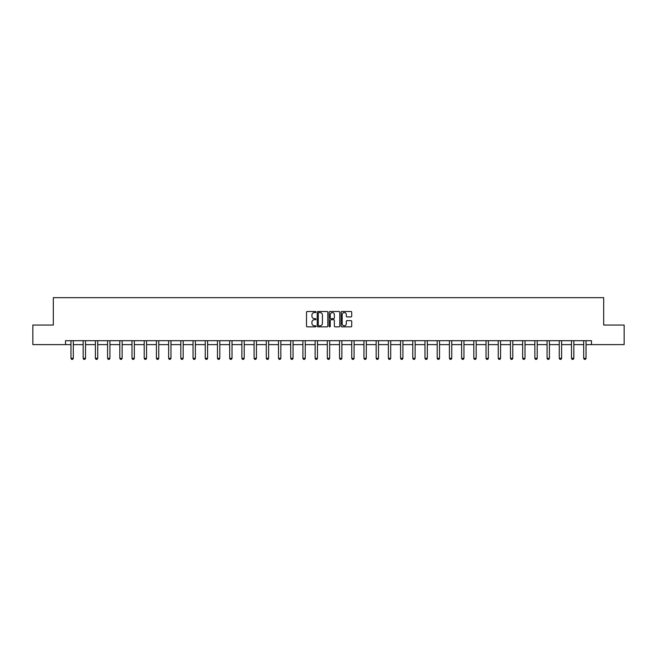 <?xml version="1.0" encoding="UTF-8"?>
<svg xmlns="http://www.w3.org/2000/svg" width="657" height="657" viewBox="0 0 657 657"><rect width="100%" height="100%" fill="white"/><g stroke="black" fill="none" stroke-linecap="round" stroke-linejoin="round"><path stroke-width="0.99" d="M315.976 312.034A0.534 0.534 0 0 0 315.442 311.5L307.279 311.5A0.772 0.772 0 0 0 306.515 312.264L306.515 326.094A0.772 0.772 0 0 0 307.279 326.858L315.442 326.858A0.534 0.534 0 0 0 315.976 326.324A0.534 0.534 0 0 0 315.442 325.782L314.383 325.782A2.456 2.456 0 0 1 311.927 323.326L311.927 322.176A2.456 2.456 0 0 1 314.383 319.721L315.442 319.721A0.534 0.534 0 0 0 315.976 319.179A0.534 0.534 0 0 0 315.442 318.645L314.383 318.645A2.456 2.456 0 0 1 311.927 316.181L311.927 315.032A2.456 2.456 0 0 1 314.383 312.576L315.442 312.576A0.534 0.534 0 0 0 315.976 312.034M350.945 316.912A0.772 0.772 0 0 0 351.717 316.148L351.717 312.264A0.772 0.772 0 0 0 350.945 311.5L341.886 311.5A0.772 0.772 0 0 0 341.114 312.264L341.114 326.094A0.772 0.772 0 0 0 341.886 326.858L350.945 326.858A0.772 0.772 0 0 0 351.717 326.094L351.717 321.404A0.772 0.772 0 0 0 350.945 320.641L347.068 320.641A0.772 0.772 0 0 0 346.305 321.404L346.305 323.729A2.053 2.053 0 0 1 344.243 325.782A2.053 2.053 0 0 1 342.19 323.729L342.19 314.629A2.053 2.053 0 0 1 344.243 312.576A2.053 2.053 0 0 1 346.305 314.629L346.305 316.148A0.772 0.772 0 0 0 347.068 316.912L350.945 316.912M65.519 344.613L32.85 344.613L32.85 325.051L53.316 325.051L53.316 297.662L603.684 297.662L603.684 325.051L624.15 325.051L624.15 344.613L591.481 344.613L591.481 340.704L65.519 340.704L65.519 344.613L70.964 344.613M327.827 312.264A0.772 0.772 0 0 0 327.063 311.5L317.996 311.5A0.772 0.772 0 0 0 317.224 312.264L317.224 326.094A0.772 0.772 0 0 0 317.996 326.858L327.063 326.858A0.772 0.772 0 0 0 327.827 326.094L327.827 312.264M329.937 311.5L339.004 311.5A0.772 0.772 0 0 1 339.776 312.264L339.776 326.094A0.772 0.772 0 0 1 339.004 326.858L335.127 326.858A0.772 0.772 0 0 1 334.356 326.094L334.356 320.485A0.772 0.772 0 0 0 333.592 319.721L331.013 319.721A0.772 0.772 0 0 0 330.249 320.485L330.249 326.324A0.534 0.534 0 0 1 329.707 326.858A0.534 0.534 0 0 1 329.173 326.324L329.173 312.264A0.772 0.772 0 0 1 329.937 311.5M73.305 344.613L83.168 344.613M85.517 344.613L95.38 344.613M97.721 344.613L107.584 344.613M109.933 344.613L119.796 344.613M122.136 344.613L132 344.613M134.348 344.613L144.212 344.613M146.552 344.613L156.415 344.613M158.764 344.613L168.627 344.613M170.968 344.613L180.831 344.613M183.18 344.613L193.043 344.613M195.384 344.613L205.247 344.613M207.596 344.613L217.459 344.613M219.799 344.613L229.663 344.613M232.011 344.613L241.875 344.613M244.215 344.613L254.078 344.613M256.427 344.613L266.29 344.613M268.631 344.613L278.494 344.613M280.843 344.613L290.706 344.613M293.047 344.613L302.91 344.613M305.259 344.613L315.122 344.613M317.462 344.613L327.326 344.613M329.674 344.613L339.538 344.613M341.878 344.613L351.741 344.613M354.09 344.613L363.953 344.613M366.294 344.613L376.157 344.613M378.506 344.613L388.369 344.613M390.71 344.613L400.573 344.613M402.922 344.613L412.785 344.613M415.125 344.613L424.989 344.613M427.337 344.613L437.201 344.613M439.541 344.613L449.404 344.613M451.753 344.613L461.616 344.613M463.957 344.613L473.82 344.613M476.169 344.613L486.032 344.613M488.373 344.613L498.236 344.613M500.585 344.613L510.448 344.613M512.788 344.613L522.652 344.613M525 344.613L534.864 344.613M537.204 344.613L547.067 344.613M549.416 344.613L559.279 344.613M561.62 344.613L571.483 344.613M573.832 344.613L583.695 344.613M586.036 344.613L591.481 344.613M318.842 312.576A0.534 0.534 0 0 0 318.3 313.11L318.3 325.248A0.534 0.534 0 0 0 318.842 325.782L319.951 325.782A2.456 2.456 0 0 0 322.415 323.326L322.415 315.032A2.456 2.456 0 0 0 319.951 312.576L318.842 312.576M334.356 314.67A2.053 2.053 0 0 0 332.302 312.609A2.053 2.053 0 0 0 330.249 314.67L330.249 317.873A0.772 0.772 0 0 0 331.013 318.645L333.592 318.645A0.772 0.772 0 0 0 334.356 317.873L334.356 314.67M73.395 340.704L73.346 340.868A0.78 0.78 0 0 0 73.305 341.106L73.305 358.32L72.722 359.338L71.547 359.338L70.964 358.32L70.964 341.106A0.78 0.78 0 0 0 70.923 340.868L70.866 340.704M70.964 358.32L73.305 358.32M85.607 340.704L85.55 340.868A0.78 0.78 0 0 0 85.517 341.106L85.517 358.32L84.925 359.338L83.759 359.338L83.168 358.32L83.168 341.106A0.78 0.78 0 0 0 83.135 340.868L83.078 340.704M83.168 358.32L85.517 358.32M97.811 340.704L97.762 340.868A0.78 0.78 0 0 0 97.721 341.106L97.721 358.32L97.137 359.338L95.963 359.338L95.38 358.32L95.38 341.106A0.78 0.78 0 0 0 95.339 340.868L95.281 340.704M95.38 358.32L97.721 358.32M110.023 340.704L109.965 340.868A0.78 0.78 0 0 0 109.933 341.106L109.933 358.32L109.341 359.338L108.175 359.338L107.584 358.32L107.584 341.106A0.78 0.78 0 0 0 107.551 340.868L107.493 340.704M107.584 358.32L109.933 358.32M122.227 340.704L122.177 340.868A0.78 0.78 0 0 0 122.136 341.106L122.136 358.32L121.553 359.338L120.379 359.338L119.796 358.32L119.796 341.106A0.78 0.78 0 0 0 119.755 340.868L119.697 340.704M119.796 358.32L122.136 358.32M134.439 340.704L134.381 340.868A0.78 0.78 0 0 0 134.348 341.106L134.348 358.32L133.757 359.338L132.591 359.338L132 358.32L132 341.106A0.78 0.78 0 0 0 131.967 340.868L131.909 340.704M132 358.32L134.348 358.32M146.642 340.704L146.593 340.868A0.78 0.78 0 0 0 146.552 341.106L146.552 358.32L145.969 359.338L144.795 359.338L144.212 358.32L144.212 341.106A0.78 0.78 0 0 0 144.17 340.868L144.121 340.704M144.212 358.32L146.552 358.32M158.854 340.704L158.797 340.868A0.78 0.78 0 0 0 158.764 341.106L158.764 358.32L158.173 359.338L157.007 359.338L156.415 358.32L156.415 341.106A0.78 0.78 0 0 0 156.382 340.868L156.325 340.704M156.415 358.32L158.764 358.32M171.058 340.704L171.009 340.868A0.78 0.78 0 0 0 170.968 341.106L170.968 358.32L170.385 359.338L169.21 359.338L168.627 358.32L168.627 341.106A0.78 0.78 0 0 0 168.586 340.868L168.537 340.704M168.627 358.32L170.968 358.32M183.27 340.704L183.213 340.868A0.78 0.78 0 0 0 183.18 341.106L183.18 358.32L182.589 359.338L181.422 359.338L180.831 358.32L180.831 341.106A0.78 0.78 0 0 0 180.798 340.868L180.741 340.704M180.831 358.32L183.18 358.32M195.474 340.704L195.425 340.868A0.78 0.78 0 0 0 195.384 341.106L195.384 358.32L194.8 359.338L193.626 359.338L193.043 358.32L193.043 341.106A0.78 0.78 0 0 0 193.002 340.868L192.953 340.704M193.043 358.32L195.384 358.32M207.686 340.704L207.628 340.868A0.78 0.78 0 0 0 207.596 341.106L207.596 358.32L207.004 359.338L205.838 359.338L205.247 358.32L205.247 341.106A0.78 0.78 0 0 0 205.214 340.868L205.156 340.704M205.247 358.32L207.596 358.32M219.89 340.704L219.84 340.868A0.78 0.78 0 0 0 219.799 341.106L219.799 358.32L219.216 359.338L218.042 359.338L217.459 358.32L217.459 341.106A0.78 0.78 0 0 0 217.418 340.868L217.368 340.704M217.459 358.32L219.799 358.32M232.102 340.704L232.044 340.868A0.78 0.78 0 0 0 232.011 341.106L232.011 358.32L231.42 359.338L230.254 359.338L229.663 358.32L229.663 341.106A0.78 0.78 0 0 0 229.63 340.868L229.572 340.704M229.663 358.32L232.011 358.32M244.305 340.704L244.256 340.868A0.78 0.78 0 0 0 244.215 341.106L244.215 358.32L243.632 359.338L242.458 359.338L241.875 358.32L241.875 341.106A0.78 0.78 0 0 0 241.833 340.868L241.784 340.704M241.875 358.32L244.215 358.32M256.517 340.704L256.46 340.868A0.78 0.78 0 0 0 256.427 341.106L256.427 358.32L255.836 359.338L254.67 359.338L254.078 358.32L254.078 341.106A0.78 0.78 0 0 0 254.045 340.868L253.988 340.704M254.078 358.32L256.427 358.32M268.721 340.704L268.672 340.868A0.78 0.78 0 0 0 268.631 341.106L268.631 358.32L268.048 359.338L266.873 359.338L266.29 358.32L266.29 341.106A0.78 0.78 0 0 0 266.249 340.868L266.2 340.704M266.29 358.32L268.631 358.32M280.933 340.704L280.876 340.868A0.78 0.78 0 0 0 280.843 341.106L280.843 358.32L280.252 359.338L279.085 359.338L278.494 358.32L278.494 341.106A0.78 0.78 0 0 0 278.461 340.868L278.404 340.704M278.494 358.32L280.843 358.32M293.137 340.704L293.088 340.868A0.78 0.78 0 0 0 293.047 341.106L293.047 358.32L292.464 359.338L291.289 359.338L290.706 358.32L290.706 341.106A0.78 0.78 0 0 0 290.665 340.868L290.616 340.704M290.706 358.32L293.047 358.32M305.349 340.704L305.291 340.868A0.78 0.78 0 0 0 305.259 341.106L305.259 358.32L304.667 359.338L303.501 359.338L302.91 358.32L302.91 341.106A0.78 0.78 0 0 0 302.877 340.868L302.82 340.704M302.91 358.32L305.259 358.32M317.553 340.704L317.503 340.868A0.78 0.78 0 0 0 317.462 341.106L317.462 358.32L316.879 359.338L315.705 359.338L315.122 358.32L315.122 341.106A0.78 0.78 0 0 0 315.081 340.868L315.032 340.704M315.122 358.32L317.462 358.32M329.765 340.704L329.707 340.868A0.78 0.78 0 0 0 329.674 341.106L329.674 358.32L329.083 359.338L327.917 359.338L327.326 358.32L327.326 341.106A0.78 0.78 0 0 0 327.293 340.868L327.235 340.704M327.326 358.32L329.674 358.32M341.969 340.704L341.919 340.868A0.78 0.78 0 0 0 341.878 341.106L341.878 358.32L341.295 359.338L340.121 359.338L339.538 358.32L339.538 341.106A0.78 0.78 0 0 0 339.497 340.868L339.447 340.704M339.538 358.32L341.878 358.32M354.18 340.704L354.123 340.868A0.78 0.78 0 0 0 354.09 341.106L354.09 358.32L353.499 359.338L352.333 359.338L351.741 358.32L351.741 341.106A0.78 0.78 0 0 0 351.709 340.868L351.651 340.704M351.741 358.32L354.09 358.32M366.384 340.704L366.335 340.868A0.78 0.78 0 0 0 366.294 341.106L366.294 358.32L365.711 359.338L364.536 359.338L363.953 358.32L363.953 341.106A0.78 0.78 0 0 0 363.912 340.868L363.863 340.704M363.953 358.32L366.294 358.32M378.596 340.704L378.539 340.868A0.78 0.78 0 0 0 378.506 341.106L378.506 358.32L377.915 359.338L376.748 359.338L376.157 358.32L376.157 341.106A0.78 0.78 0 0 0 376.124 340.868L376.067 340.704M376.157 358.32L378.506 358.32M390.8 340.704L390.751 340.868A0.78 0.78 0 0 0 390.71 341.106L390.71 358.32L390.127 359.338L388.952 359.338L388.369 358.32L388.369 341.106A0.78 0.78 0 0 0 388.328 340.868L388.279 340.704M388.369 358.32L390.71 358.32M403.012 340.704L402.955 340.868A0.78 0.78 0 0 0 402.922 341.106L402.922 358.32L402.33 359.338L401.164 359.338L400.573 358.32L400.573 341.106A0.78 0.78 0 0 0 400.54 340.868L400.483 340.704M400.573 358.32L402.922 358.32M415.216 340.704L415.167 340.868A0.78 0.78 0 0 0 415.125 341.106L415.125 358.32L414.542 359.338L413.368 359.338L412.785 358.32L412.785 341.106A0.78 0.78 0 0 0 412.744 340.868L412.695 340.704M412.785 358.32L415.125 358.32M427.428 340.704L427.37 340.868A0.78 0.78 0 0 0 427.337 341.106L427.337 358.32L426.746 359.338L425.58 359.338L424.989 358.32L424.989 341.106A0.78 0.78 0 0 0 424.956 340.868L424.898 340.704M424.989 358.32L427.337 358.32M439.632 340.704L439.582 340.868A0.78 0.78 0 0 0 439.541 341.106L439.541 358.32L438.958 359.338L437.784 359.338L437.201 358.32L437.201 341.106A0.78 0.78 0 0 0 437.16 340.868L437.11 340.704M437.201 358.32L439.541 358.32M451.844 340.704L451.786 340.868A0.78 0.78 0 0 0 451.753 341.106L451.753 358.32L451.162 359.338L449.996 359.338L449.404 358.32L449.404 341.106A0.78 0.78 0 0 0 449.372 340.868L449.314 340.704M449.404 358.32L451.753 358.32M464.047 340.704L463.998 340.868A0.78 0.78 0 0 0 463.957 341.106L463.957 358.32L463.374 359.338L462.2 359.338L461.616 358.32L461.616 341.106A0.78 0.78 0 0 0 461.575 340.868L461.526 340.704M461.616 358.32L463.957 358.32M476.259 340.704L476.202 340.868A0.78 0.78 0 0 0 476.169 341.106L476.169 358.32L475.578 359.338L474.411 359.338L473.82 358.32L473.82 341.106A0.78 0.78 0 0 0 473.787 340.868L473.73 340.704M473.82 358.32L476.169 358.32M488.463 340.704L488.414 340.868A0.78 0.78 0 0 0 488.373 341.106L488.373 358.32L487.79 359.338L486.615 359.338L486.032 358.32L486.032 341.106A0.78 0.78 0 0 0 485.991 340.868L485.942 340.704M486.032 358.32L488.373 358.32M500.675 340.704L500.618 340.868A0.78 0.78 0 0 0 500.585 341.106L500.585 358.32L499.993 359.338L498.827 359.338L498.236 358.32L498.236 341.106A0.78 0.78 0 0 0 498.203 340.868L498.146 340.704M498.236 358.32L500.585 358.32M512.879 340.704L512.83 340.868A0.78 0.78 0 0 0 512.788 341.106L512.788 358.32L512.205 359.338L511.031 359.338L510.448 358.32L510.448 341.106A0.78 0.78 0 0 0 510.407 340.868L510.358 340.704M510.448 358.32L512.788 358.32M525.091 340.704L525.033 340.868A0.78 0.78 0 0 0 525 341.106L525 358.32L524.409 359.338L523.243 359.338L522.652 358.32L522.652 341.106A0.78 0.78 0 0 0 522.619 340.868L522.561 340.704M522.652 358.32L525 358.32M537.303 340.704L537.245 340.868A0.78 0.78 0 0 0 537.204 341.106L537.204 358.32L536.621 359.338L535.447 359.338L534.864 358.32L534.864 341.106A0.78 0.78 0 0 0 534.823 340.868L534.773 340.704M534.864 358.32L537.204 358.32M549.507 340.704L549.449 340.868A0.78 0.78 0 0 0 549.416 341.106L549.416 358.32L548.825 359.338L547.659 359.338L547.067 358.32L547.067 341.106A0.78 0.78 0 0 0 547.035 340.868L546.977 340.704M547.067 358.32L549.416 358.32M561.719 340.704L561.661 340.868A0.78 0.78 0 0 0 561.62 341.106L561.62 358.32L561.037 359.338L559.863 359.338L559.279 358.32L559.279 341.106A0.78 0.78 0 0 0 559.238 340.868L559.189 340.704M559.279 358.32L561.62 358.32M573.922 340.704L573.865 340.868A0.78 0.78 0 0 0 573.832 341.106L573.832 358.32L573.241 359.338L572.075 359.338L571.483 358.32L571.483 341.106A0.78 0.78 0 0 0 571.45 340.868L571.393 340.704M571.483 358.32L573.832 358.32M586.134 340.704L586.077 340.868A0.78 0.78 0 0 0 586.036 341.106L586.036 358.32L585.453 359.338L584.278 359.338L583.695 358.32L583.695 341.106A0.78 0.78 0 0 0 583.654 340.868L583.605 340.704M583.695 358.32L586.036 358.32"/></g></svg>
